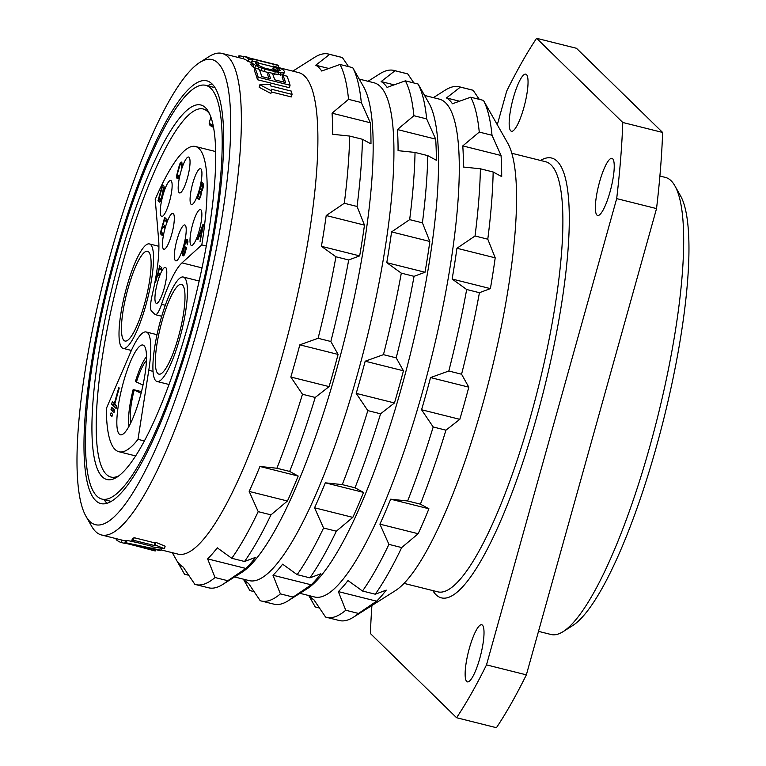 <?xml version="1.0" encoding="UTF-8"?>
<svg xmlns="http://www.w3.org/2000/svg" width="766" height="766" viewBox="0 0 766 766"><rect width="100%" height="100%" fill="white"/><g stroke="black" fill="none" stroke-linecap="round" stroke-linejoin="round"><path stroke-width="1.15" d="M659.899 176.036L665.405 177.415A235.593 50.642 -75.9 0 1 671.073 180.719A235.593 50.642 104.1 0 1 674.808 185.726L680.399 195.589A227.176 48.833 104.1 0 1 663.538 419.806A227.176 48.833 104.1 0 1 572.777 625.525L563.202 631.586A235.593 50.642 104.1 0 1 550.984 634.487L538.508 631.356M674.808 185.726A235.593 50.642 104.1 0 1 657.324 418.246A235.593 50.642 104.1 0 1 563.202 631.586M662.628 132.461L622.777 122.483L536.602 38.3L576.463 48.277L662.628 132.461A395.447 85.016 104.1 0 1 656.539 208.591L526.357 674.856A395.447 85.016 104.1 0 1 496.435 727.7L456.584 717.723L370.409 633.539A395.447 85.016 -75.9 0 1 371.912 605.504M536.602 38.3A395.447 85.016 -75.9 0 0 506.68 91.144L497.297 124.762M622.777 122.483A395.447 85.016 104.1 0 1 616.687 198.614L486.506 664.878A395.447 85.016 104.1 0 1 456.584 717.723M596.944 215.074A29.453 6.329 104.1 0 1 599.117 183.601A29.453 6.329 104.1 0 1 611.948 158.351A29.453 6.329 104.1 0 1 612.656 158.763A29.453 6.329 104.1 0 1 610.483 190.236A29.453 6.329 104.1 0 1 597.652 215.485A29.453 6.329 104.1 0 1 596.944 215.074M510.75 130.862A29.453 6.329 104.1 0 1 512.923 99.388A29.453 6.329 104.1 0 1 525.763 74.139A29.453 6.329 104.1 0 1 526.472 74.551A29.453 6.329 104.1 0 1 524.289 106.024A29.453 6.329 104.1 0 1 511.458 131.273A29.453 6.329 104.1 0 1 510.75 130.862M466.714 681.472A29.453 6.329 104.1 0 1 468.897 649.999A29.453 6.329 104.1 0 1 481.728 624.75A29.453 6.329 104.1 0 1 482.436 625.161A29.453 6.329 104.1 0 1 480.263 656.634A29.453 6.329 104.1 0 1 467.432 681.884A29.453 6.329 104.1 0 1 466.714 681.472M656.539 208.591L616.687 198.614M526.357 674.856L486.506 664.878M353.499 617.166L395.639 590.49A236.426 50.824 -75.9 0 0 490.096 376.384A236.426 50.824 -75.9 0 0 507.657 143.031L483.461 100.394A273.452 58.781 -75.9 0 1 492.011 135.266L501.041 155.488A259.99 55.889 -75.9 0 1 501.701 176.601L493.16 171.996A273.452 58.781 -75.9 0 1 487.789 239.193L495.2 257.836A259.99 55.889 -75.9 0 1 490.393 288.61L479.43 292.698A273.452 58.781 -75.9 0 1 461.572 374.22L468.802 387.156A259.99 55.889 -75.9 0 1 459.82 419.328L445.946 430.166A273.452 58.781 -75.9 0 1 420.39 504.162L428.922 508.777A259.99 55.889 -75.9 0 1 418.169 533.73L401.681 547.566A273.452 58.781 -75.9 0 1 375.273 594.215L386.246 590.117A259.99 55.889 -75.9 0 1 376.604 601.176L358.507 613.442A273.452 58.781 -75.9 0 1 353.499 617.166A273.452 58.781 -75.9 0 1 339.319 620.527L326.565 617.339A273.452 58.781 -75.9 0 0 345.753 610.243L358.507 613.442M326.565 617.339A273.452 58.781 -75.9 0 1 325.569 617.042L313.936 599.816A259.99 55.889 -75.9 0 1 310.814 597.432A259.99 55.889 -75.9 0 1 309.196 595.642M433.384 97.646L445.19 90.168A273.452 58.781 104.1 0 1 459.37 86.807A273.452 58.781 104.1 0 1 460.366 87.094L446.492 97.943A259.99 55.889 -75.9 0 1 449.613 100.327A259.99 55.889 -75.9 0 1 452.438 103.755L470.707 97.205A273.452 58.781 -75.9 0 1 479.257 132.078L462.779 145.904A259.99 55.889 -75.9 0 1 463.44 167.026L480.406 168.798A273.452 58.781 -75.9 0 1 475.035 235.995L456.938 248.261A259.99 55.889 -75.9 0 1 452.132 279.025L466.676 289.51A273.452 58.781 -75.9 0 1 448.819 371.022L430.54 377.571A259.99 55.889 -75.9 0 1 421.559 409.753L433.192 426.978A273.452 58.781 -75.9 0 1 407.636 500.974L390.66 499.193A259.99 55.889 -75.9 0 1 379.907 524.155L388.927 544.377A273.452 58.781 -75.9 0 1 362.519 591.017L347.984 580.542A259.99 55.889 -75.9 0 1 338.342 591.601L345.753 610.243M299.946 593.324L314.711 597.02A256.62 55.171 -75.9 0 0 426.547 376.987A256.62 55.171 -75.9 0 0 445.525 102.749A256.62 55.171 104.1 0 0 439.349 99.14L424.584 95.444M308.832 595.546L315.228 606.94L319.403 607.984M459.37 86.807L472.124 89.995A273.452 58.781 104.1 0 1 473.12 90.292L479.286 99.35M446.492 97.943L459.485 101.198M460.366 87.094L473.12 90.292M470.707 97.205L483.461 100.394M479.257 132.078L492.011 135.266M462.779 145.904L501.041 155.488M480.406 168.798L493.16 171.996M475.035 235.995L487.789 239.193M456.938 248.261L495.2 257.836M452.132 279.025L490.393 288.61M466.676 289.51L479.43 292.698M448.819 371.022L461.572 374.22M430.54 377.571L468.802 387.156M421.559 409.753L459.82 419.328M433.192 426.978L445.946 430.166M407.636 500.974L420.39 504.162M390.66 499.193L428.922 508.777M379.907 524.155L418.169 533.73M388.927 544.377L401.681 547.566M362.519 591.017L375.273 594.215M338.342 591.601L376.604 601.176M288.131 600.803L307.29 588.671A256.62 55.171 -75.9 0 0 409.82 356.286A256.62 55.171 -75.9 0 0 428.874 103.008L418.102 84.03A273.452 58.781 -75.9 0 1 426.652 118.902L435.672 139.125A259.99 55.889 -75.9 0 1 436.333 160.247L427.792 155.632A273.452 58.781 -75.9 0 1 422.42 222.829L429.841 241.472A259.99 55.889 -75.9 0 1 425.034 272.246L414.061 276.335A273.452 58.781 -75.9 0 1 396.204 357.856L403.443 370.792A259.99 55.889 -75.9 0 1 394.461 402.964L380.578 413.803A273.452 58.781 -75.9 0 1 355.022 487.798L363.563 492.414A259.99 55.889 -75.9 0 1 352.81 517.376L336.322 531.202A273.452 58.781 -75.9 0 1 309.914 577.851L320.877 573.753A259.99 55.889 -75.9 0 1 311.235 584.812L293.148 597.078A273.452 58.781 -75.9 0 1 288.131 600.803A273.452 58.781 -75.9 0 1 273.95 604.163L261.196 600.975A273.452 58.781 -75.9 0 0 280.394 593.88L293.148 597.078M261.196 600.975A273.452 58.781 -75.9 0 1 260.201 600.678L248.577 583.453A259.99 55.889 -75.9 0 1 245.455 581.068A259.99 55.889 -75.9 0 1 243.837 579.278M368.015 81.282L379.831 73.804A273.452 58.781 104.1 0 1 394.011 70.443A273.452 58.781 104.1 0 1 395.007 70.74L381.133 81.579A259.99 55.889 -75.9 0 1 384.245 83.963A259.99 55.889 -75.9 0 1 387.079 87.391L405.348 80.842A273.452 58.781 -75.9 0 1 413.899 115.714L397.41 129.55A259.99 55.889 -75.9 0 1 398.071 150.663L415.038 152.434A273.452 58.781 -75.9 0 1 409.666 219.631L391.579 231.897A259.99 55.889 -75.9 0 1 386.773 262.671L401.307 273.146A273.452 58.781 -75.9 0 1 383.45 354.658L365.181 361.207A259.99 55.889 -75.9 0 1 356.2 393.389L367.824 410.614A273.452 58.781 -75.9 0 1 342.268 484.61L325.301 482.829A259.99 55.889 -75.9 0 1 314.548 507.791L323.568 528.013A273.452 58.781 -75.9 0 1 297.16 574.653L282.616 564.178A259.99 55.889 -75.9 0 1 272.974 575.237L280.394 593.88M234.578 576.961L249.343 580.657A256.62 55.171 -75.9 0 0 361.188 360.623A256.62 55.171 -75.9 0 0 380.166 86.386A256.62 55.171 104.1 0 0 373.98 82.776L359.216 79.08M394.011 70.443L406.765 73.632A273.452 58.781 104.1 0 1 407.761 73.929L413.918 82.987M395.007 70.74L407.761 73.929M381.133 81.579L394.117 84.834M405.348 80.842L418.102 84.03M413.899 115.714L426.652 118.902M397.41 129.55L435.672 139.125M415.038 152.434L427.792 155.632M409.666 219.631L422.42 222.829M391.579 231.897L429.841 241.472M386.773 262.671L425.034 272.246M401.307 273.146L414.061 276.335M383.45 354.658L396.204 357.856M365.181 361.207L403.443 370.792M356.2 393.389L394.461 402.964M367.824 410.614L380.578 413.803M342.268 484.61L355.022 487.798M325.301 482.829L363.563 492.414M314.548 507.791L352.81 517.376M323.568 528.013L336.322 531.202M297.16 574.653L309.914 577.851M272.974 575.237L311.235 584.812M243.473 579.192L249.86 590.576L254.044 591.62M222.772 584.439L241.932 572.317A256.62 55.171 -75.9 0 0 344.451 339.922A256.62 55.171 -75.9 0 0 363.505 86.644L352.733 67.667A273.452 58.781 -75.9 0 1 361.293 102.539L370.313 122.761A259.99 55.889 -75.9 0 1 370.974 143.884L362.433 139.268A273.452 58.781 -75.9 0 1 357.061 206.466L364.472 225.118A259.99 55.889 -75.9 0 1 359.666 255.882L348.702 259.971A273.452 58.781 -75.9 0 1 330.845 341.492L338.074 354.428A259.99 55.889 -75.9 0 1 329.093 386.6L315.219 397.449A273.452 58.781 -75.9 0 1 289.663 471.435L298.194 476.05A259.99 55.889 -75.9 0 1 287.442 501.012L270.963 514.848A273.452 58.781 -75.9 0 1 244.546 561.488L255.518 557.389A259.99 55.889 -75.9 0 1 245.876 568.449L227.78 580.714A273.452 58.781 -75.9 0 1 222.772 584.439A273.452 58.781 -75.9 0 1 208.591 587.8L195.837 584.611A273.452 58.781 -75.9 0 0 215.026 577.526L227.78 580.714M195.837 584.611A273.452 58.781 -75.9 0 1 194.842 584.314L183.208 567.089A259.99 55.889 -75.9 0 1 180.087 564.705A259.99 55.889 -75.9 0 1 177.262 561.277L184.501 574.213L188.675 575.256M292.832 71.133L314.462 57.44A273.452 58.781 104.1 0 1 328.643 54.08A273.452 58.781 104.1 0 1 329.639 54.376L315.764 65.215A259.99 55.889 -75.9 0 1 318.886 67.599A259.99 55.889 -75.9 0 1 321.71 71.027L339.98 64.478A273.452 58.781 -75.9 0 1 348.54 99.35L332.051 113.186A259.99 55.889 -75.9 0 1 332.712 134.299L349.679 136.07A273.452 58.781 -75.9 0 1 344.307 203.268L326.211 215.533A259.99 55.889 -75.9 0 1 321.404 246.307L335.948 256.782A273.452 58.781 -75.9 0 1 318.091 338.294L299.812 344.844A259.99 55.889 -75.9 0 1 290.831 377.025L302.465 394.251A273.452 58.781 -75.9 0 1 276.909 468.246L259.933 466.475A259.99 55.889 -75.9 0 1 249.18 491.427L258.209 511.65A273.452 58.781 -75.9 0 1 231.792 558.29L217.257 547.814A259.99 55.889 -75.9 0 1 207.615 558.874L215.026 577.526M160.994 549.864L178.057 554.134A248.213 53.361 -75.9 0 0 286.225 341.31A248.213 53.361 -75.9 0 0 304.581 76.064A248.213 53.361 104.1 0 0 298.606 72.579L278.518 67.552M328.643 54.08L341.397 57.268A273.452 58.781 104.1 0 1 342.392 57.565L348.559 66.623M329.639 54.376L342.392 57.565M315.764 65.215L328.758 68.471M339.98 64.478L352.733 67.667M348.54 99.35L361.293 102.539M332.051 113.186L370.313 122.761M349.679 136.07L362.433 139.268M344.307 203.268L357.061 206.466M326.211 215.533L364.472 225.118M321.404 246.307L359.666 255.882M335.948 256.782L348.702 259.971M318.091 338.294L330.845 341.492M299.812 344.844L338.074 354.428M290.831 377.025L329.093 386.6M302.465 394.251L315.219 397.449M276.909 468.246L289.663 471.435M259.933 466.475L298.194 476.05M249.18 491.427L287.442 501.012M258.209 511.65L270.963 514.848M231.792 558.29L244.546 561.488M207.615 558.874L245.876 568.449M199.629 62.534L209.204 56.473A248.213 53.361 104.1 0 1 222.083 53.419A248.213 53.361 104.1 0 1 228.057 56.914A248.213 53.361 -75.9 0 1 209.702 322.16A248.213 53.361 -75.9 0 1 101.533 534.984A248.213 53.361 -75.9 0 1 95.549 531.489A248.213 53.361 104.1 0 1 91.614 526.223L86.022 516.361A239.796 51.552 104.1 0 1 103.822 279.686A239.796 51.552 104.1 0 1 199.629 62.534A239.796 51.552 104.1 0 1 217.841 62.956A239.796 51.552 -75.9 0 1 196.201 333.593A239.796 51.552 -75.9 0 1 89.823 521.455A239.796 51.552 104.1 0 1 86.022 516.361M258.678 63.157L273.395 66.834M243.703 56.234L247.092 57.086A250.731 53.898 -75.9 0 1 249.371 57.977L277.857 65.11A250.731 53.898 -75.9 0 1 278.68 65.57L250.185 58.436A250.731 53.898 -75.9 0 1 252.273 59.997L248.883 59.145A250.731 53.898 -75.9 0 0 243.703 56.234L243.023 58.666A248.213 53.361 104.1 0 1 248.203 61.558L251.392 62.362M138.177 542.816L127.003 540.384A248.213 53.361 104.1 0 1 125.71 540.499L125.021 542.96A250.731 53.898 -75.9 0 0 126.313 542.845L127.003 540.384M134.155 537.703A248.213 53.361 104.1 0 1 132.374 538.661L131.666 541.189A250.731 53.898 104.1 0 0 133.437 540.26L134.155 537.703L154.876 542.893A248.213 53.361 104.1 0 0 155.785 542.347L165.14 546.187L164.431 548.724L151.524 546.761L151.687 546.196M271.317 91.93L291.329 96.937L292.047 94.39L271.317 89.201A250.731 53.898 -75.9 0 1 271.604 90.905L259.865 84.758L270.388 84.404A250.731 53.898 -75.9 0 1 270.714 85.945L291.434 91.135A250.731 53.898 -75.9 0 1 292.047 94.39M259.865 84.758L259.157 87.295L270.886 93.462L271.604 90.905M257.481 79.731L289.366 87.717L290.065 85.227L258.18 77.242A250.731 53.898 -75.9 0 0 255.03 68.174L254.35 70.616A248.213 53.361 104.1 0 1 257.481 79.731L258.18 77.242M290.065 85.227A250.731 53.898 -75.9 0 0 286.915 76.16L282.845 75.145A250.731 53.898 -75.9 0 1 285.517 82.517L274.659 79.798A250.731 53.898 -75.9 0 0 272.38 73.306L268.301 72.282L267.621 74.733A248.213 53.361 104.1 0 1 269 78.381M282.845 75.145L282.166 77.577A248.213 53.361 104.1 0 1 283.927 82.115M284.291 72.224L284.425 71.516A250.731 53.898 -75.9 0 0 283.42 70.06L280.327 68.241L273.615 66.048A250.731 53.898 -75.9 0 1 274.343 66.853L279.351 69.036A250.731 53.898 -75.9 0 1 280.356 70.501L277.254 71.094L264.471 68.05L256.61 64.555A250.731 53.898 -75.9 0 0 255.605 63.099L258.736 62.946A250.731 53.898 -75.9 0 0 258.018 62.142L252.512 61.28L251.535 62.075A250.731 53.898 -75.9 0 1 252.541 63.54L258.678 67.102L265.093 69.227L278.556 72.425L284.291 72.224L283.621 74.647L282.683 75.049L272.533 73.689M259.483 70.079L268.215 72.607M251.631 61.5L250.855 64.488A248.213 53.361 104.1 0 1 251.87 65.953L255.135 68.203M258.736 62.946L258.065 65.359L257.51 65.254M273.615 66.048L272.945 68.461A248.213 53.361 104.1 0 1 273.663 69.266L278.671 71.458M95.664 500.543A217.917 46.85 -75.9 0 0 100.911 503.607A217.917 46.85 -75.9 0 0 195.885 316.751A217.917 46.85 -75.9 0 0 212 83.877A217.917 46.85 -75.9 0 0 206.753 80.813A217.917 46.85 -75.9 0 0 111.779 267.66A217.917 46.85 -75.9 0 0 95.664 500.543M212.029 83.896A217.917 46.85 -75.9 0 0 207.691 85.811M104.099 499.623A217.917 46.85 -75.9 0 0 107.02 503.367M210.765 88.301A213.293 45.855 -75.9 0 0 205.633 85.304A213.293 45.855 -75.9 0 0 112.669 268.186A213.293 45.855 -75.9 0 0 96.899 496.119A213.293 45.855 104.1 0 0 102.041 499.116A213.293 45.855 104.1 0 0 194.995 316.224A213.293 45.855 104.1 0 0 210.765 88.301M205.374 107.604A193.099 41.508 104.1 0 1 208.438 111.702A193.099 41.508 104.1 0 1 194.104 302.283A193.099 41.508 104.1 0 1 116.959 477.151A193.099 41.508 104.1 0 1 102.29 476.806A193.099 41.508 -75.9 0 1 119.716 258.879A193.099 41.508 -75.9 0 1 205.374 107.604M118.902 475.791A189.729 40.79 104.1 0 1 110.946 477.055A189.729 40.79 104.1 0 1 106.378 474.393A189.729 40.79 -75.9 0 1 120.406 271.633A189.729 40.79 -75.9 0 1 203.095 108.954A189.729 40.79 -75.9 0 1 207.663 111.616A189.729 40.79 104.1 0 1 209.52 113.818M213.168 125.768L209.147 123.192L210.851 117.102M209.147 123.192L210.028 125.48L213.484 127.405L211.368 124.935M137.995 439.349L148.776 370.304A59.738 12.84 -75.9 0 0 146.172 331.975A59.738 12.84 -75.9 0 0 130.498 352.446L106.369 408.46A163.225 35.092 -75.9 0 0 115.044 449.45A163.225 35.092 104.1 0 0 118.979 451.749A163.225 35.092 104.1 0 0 137.995 439.349L144.448 440.967M144.018 345.686A46.276 9.948 104.1 0 1 140.599 395.141A46.276 9.948 104.1 0 1 120.425 434.82A46.276 9.948 104.1 0 1 119.314 434.169A46.276 9.948 104.1 0 1 122.732 384.714A46.276 9.948 104.1 0 1 142.907 345.035A46.276 9.948 104.1 0 1 144.018 345.686M118.787 387.586L114.297 403.672L112.296 401.719L111.616 404.132L116.078 408.489L116.748 406.076L114.747 404.113L119.237 388.027L118.787 387.586M111.692 407.263L111.013 409.676L113.99 412.587L114.661 410.174L111.692 407.263M111.08 412.817L110.409 415.229L111.893 416.685L112.573 414.272L111.08 412.817M160.659 319.968A53.85 11.576 -75.9 0 0 157.097 381.506A53.85 11.576 -75.9 0 0 179.684 338.562A53.85 11.576 -75.9 0 0 183.246 277.024A53.85 11.576 -75.9 0 0 160.659 319.968M182.528 285.029A46.276 9.948 104.1 0 1 179.1 334.474A46.276 9.948 104.1 0 1 158.935 374.153A46.276 9.948 104.1 0 1 157.825 373.502A46.276 9.948 104.1 0 1 161.243 324.056A46.276 9.948 104.1 0 1 181.408 284.377A46.276 9.948 104.1 0 1 182.528 285.029M148.633 251.909A46.276 9.948 104.1 0 1 145.214 301.364A46.276 9.948 104.1 0 1 125.04 341.042A46.276 9.948 104.1 0 1 123.929 340.391A46.276 9.948 104.1 0 1 127.347 290.936A46.276 9.948 104.1 0 1 147.522 251.258A46.276 9.948 104.1 0 1 148.633 251.909M126.763 286.857A53.85 11.576 -75.9 0 0 123.202 348.386A53.85 11.576 -75.9 0 0 145.789 305.442A53.85 11.576 -75.9 0 0 149.36 243.914A53.85 11.576 -75.9 0 0 126.763 286.857M129.052 426.26A39.545 8.503 104.1 0 1 133.16 389.559L141.49 391.646M142.993 385.106L135.41 381.516A39.545 8.503 104.1 0 1 146.478 356.65M141.088 393.245L133.16 389.559M161.722 316.262L155.402 314.682A16.823 3.619 -75.9 0 1 155 314.443L151.448 310.977A16.823 3.619 -75.9 0 1 152.166 295.13A70.673 15.196 -75.9 0 0 158.658 240.074L155.22 199.39A151.448 32.555 104.1 0 1 195.397 146.488A151.448 32.555 104.1 0 1 201.803 244.9L206.246 246.01M201.803 244.9L181.992 262.872A70.673 15.196 -75.9 0 0 161.549 304.303L165.303 305.241M155.402 314.682A16.823 3.619 -75.9 0 0 161.549 304.303M165.801 267.66A18.508 3.983 104.1 0 1 166.098 268.052A18.508 3.983 104.1 0 1 164.719 286.331A18.508 3.983 104.1 0 1 157.327 303.087A18.508 3.983 104.1 0 1 155.919 303.058A18.508 3.983 104.1 0 1 157.595 282.166A18.508 3.983 104.1 0 1 165.801 267.66M185.228 225.214A18.508 3.983 104.1 0 1 185.516 225.606A18.508 3.983 104.1 0 1 184.146 243.875A18.508 3.983 104.1 0 1 176.745 260.632A18.508 3.983 104.1 0 1 175.337 260.603A18.508 3.983 104.1 0 1 177.013 239.71A18.508 3.983 104.1 0 1 185.228 225.214M189.049 157.289A18.508 3.983 104.1 0 1 189.346 157.681A18.508 3.983 104.1 0 1 187.976 175.95A18.508 3.983 104.1 0 1 180.575 192.706A18.508 3.983 104.1 0 1 179.167 192.678A18.508 3.983 104.1 0 1 180.843 171.785A18.508 3.983 104.1 0 1 189.049 157.289M171.153 180.747A18.508 3.983 104.1 0 1 171.44 181.14A18.508 3.983 104.1 0 1 170.071 199.409A18.508 3.983 104.1 0 1 162.67 216.175A18.508 3.983 104.1 0 1 161.272 216.136A18.508 3.983 104.1 0 1 162.938 195.244A18.508 3.983 104.1 0 1 171.153 180.747M200.941 168.903A18.508 3.983 104.1 0 1 201.238 169.296A18.508 3.983 104.1 0 1 199.869 187.565A18.508 3.983 104.1 0 1 192.467 204.331A18.508 3.983 104.1 0 1 191.06 204.292A18.508 3.983 104.1 0 1 192.735 183.409A18.508 3.983 104.1 0 1 200.941 168.903M200.884 209.788A18.508 3.983 104.1 0 1 201.171 210.19A18.508 3.983 104.1 0 1 199.802 228.459A18.508 3.983 104.1 0 1 192.4 245.216A18.508 3.983 104.1 0 1 191.002 245.187A18.508 3.983 104.1 0 1 192.668 224.294A18.508 3.983 104.1 0 1 200.884 209.788M173.336 213.59A18.508 3.983 104.1 0 1 173.623 213.982A18.508 3.983 104.1 0 1 172.254 232.251A18.508 3.983 104.1 0 1 164.853 249.017A18.508 3.983 104.1 0 1 163.445 248.988A18.508 3.983 104.1 0 1 165.121 228.096A18.508 3.983 104.1 0 1 173.336 213.59M203.536 224.677L203.038 224.189L197.561 239.308L197.934 239.672L199.323 235.804L200.568 237.02L200.041 241.73L203.536 224.677M201.544 191.787L203.057 188.043L203.517 184.137L201.822 182.04L197.322 198.126L199.217 199.543L200.673 196.603L201.544 191.787L199.706 191.309L200.884 192.458L200.836 196.01M178.947 177.118L179.483 175.471L179.11 175.108L178.038 176.678L177.329 175.548L177.501 173.528L180.106 164.757L180.833 164.154L181.389 164.7L181.676 167.601L182.231 164.211L181.398 162.095L179.426 164.958L176.774 175.002L176.908 178.181L177.875 178.689L178.947 177.118M163.991 186.042L162.507 184.587L158.016 200.673L159.5 202.128L160.353 201.649L162.028 197.618L164.135 189.221L163.991 186.042M162.43 235.698L163.005 233.649L161.147 231.83L162.67 226.353L164.288 227.933L164.853 225.874L163.244 224.304L164.489 219.852L166.346 221.671L166.921 219.612L164.69 217.439L160.199 233.525L162.43 235.698M187.364 244.814L187.641 239.863L186.684 239.356L185.104 242.171L182.461 252.225L182.385 254.762L183.151 255.949L184.625 254.341L186.502 247.897L185.573 246.987L184.443 253.287L183.725 253.891L183.017 252.77L185.382 242.879L186.511 241.367L187.364 244.814M155.584 282.252L157.681 274.716L159.29 276.296L159.864 274.238L158.256 272.667L159.5 268.215L161.358 270.034L161.932 267.976L159.701 265.802L155.584 282.252M199.323 235.804L201.161 236.263M200.884 235.583L199.773 234.501L202.904 225.798L201.276 235.689M197.322 198.126L199.763 198.739M202.789 185.611L201.458 190.399L200.28 189.25L201.611 184.462L203.43 185.765M201.611 184.462L203.497 184.932M201.458 190.399L202.224 190.59M201.736 190.236L202.32 190.389M202.052 189.681L202.54 189.796M202.885 186.128L203.373 186.253M200.395 195.895L199.447 197.59L198.27 196.441L199.706 191.309M200.041 196.862L200.529 196.986M199.725 197.427L200.319 197.571M199.447 197.59L200.223 197.781M200.884 192.458L201.525 192.611M200.97 192.975L201.458 193.099M176.908 178.181L178.085 178.478M176.697 177.54L178.459 177.98M176.64 176.611L178.909 177.185M176.774 175.002L177.339 175.146M179.426 164.958L179.962 165.092M179.924 163.704L182.222 164.278M180.556 162.584L182.069 162.957M180.996 162.133L181.599 162.287M181.542 165.284L182.126 165.427M181.389 164.7L182.174 164.891M180.833 164.154L182.203 164.499M178.038 176.678L179.005 176.917M178.382 176.573L179.062 176.745M178.765 176.075L179.244 176.19M158.016 200.673L160.534 201.305M163.426 188.091L161.655 197.255L160.075 200.079L158.964 198.988L162.306 187.009L164.211 188.292M162.306 187.009L164.259 187.498M163.57 188.675L164.163 188.829M163.57 189.547L164.058 189.671M160.793 199.476L161.348 199.61M160.42 199.974L161.128 200.156M160.075 200.079L161.061 200.319M160.199 233.525L162.852 234.185M164.489 219.852L166.701 220.407M162.67 226.353L164.585 226.832M187.22 242.496L187.814 242.65M187.067 241.912L187.862 242.113M186.511 241.367L187.89 241.711M183.725 253.891L184.692 254.14M184.07 253.795L184.75 253.967M184.443 253.287L184.941 253.412M184.999 249.046L186.109 249.323M182.595 255.404L183.773 255.7M182.385 254.762L184.146 255.202M182.327 253.833L184.596 254.398M182.461 252.225L183.017 252.359M185.104 242.171L185.64 242.305M185.611 240.926L187.909 241.501M186.243 239.796L187.747 240.179M186.684 239.356L187.277 239.509M157.681 274.716L159.596 275.195M159.5 268.215L161.712 268.77M114.297 403.672L114.833 403.806M111.616 404.132L114.804 404.927L116.585 406.669M114.977 404.333L114.804 404.927M114.373 409.887L114.498 410.767M111.013 409.676L114.201 410.48M110.409 415.229L112.181 415.679M116.432 538.709L116.183 539.628A250.731 53.898 -75.9 0 0 121.354 542.539L122.033 540.116M132.805 545.086L124.829 543.084M125.423 540.959L124.753 543.391L121.354 542.539M126.313 542.845L160.898 550.218A250.731 53.898 -75.9 0 1 159.864 550.515L151.055 548.628A250.731 53.898 -75.9 0 1 147.819 548.906L155.345 550.907A250.731 53.898 -75.9 0 1 154.426 550.792L125.021 542.96M145.262 548.226A250.731 53.898 -75.9 0 0 148.173 547.977L128.382 543.601L145.262 548.226L145.502 547.393M160.898 550.218L161.434 548.293M155.345 550.907L155.699 549.624M131.666 541.189L152.396 546.369A250.731 53.898 104.1 0 1 151.524 546.761M133.437 540.26L154.167 545.449A250.731 53.898 104.1 0 0 155.077 544.904L164.431 548.724M154.167 545.449L154.876 542.893M155.077 544.904L155.785 542.347M255.03 68.174L259.1 69.199A250.731 53.898 -75.9 0 1 261.771 76.571L270.59 78.783A250.731 53.898 -75.9 0 0 268.301 72.282M274.343 66.853L273.663 69.266M283.363 72.617L282.683 75.049M281.065 72.703L280.385 75.135M278.556 72.425L277.876 74.848M275.262 71.774L274.592 74.206M265.093 69.227L264.414 71.659M261.599 68.174L260.919 70.606M258.678 67.102L258.161 68.959M255.547 65.656L254.867 68.078M253.766 64.583L253.086 67.006M252.541 63.54L251.87 65.953M251.535 62.075L250.855 64.488M256.821 62.573L256.371 64.181M255.815 62.668L255.672 63.185M279.351 69.036L278.738 71.2M278.202 68.27L277.531 70.683M276.497 67.504L275.817 69.917M248.883 59.145L248.203 61.558M278.68 65.57L278.163 67.418M252.273 59.997L251.87 61.433M243.588 56.636L240.036 55.822A250.731 53.898 -75.9 0 0 238.743 55.928L238.312 57.488M240.036 55.822L239.49 57.776M274.324 64.229L249.352 57.977M432.828 590.596A226.755 48.746 -75.9 0 0 436.065 594.789A226.755 48.746 -75.9 0 0 536.66 417.154A226.755 48.746 -75.9 0 0 557.121 161.233A226.755 48.746 -75.9 0 0 540.509 160.458M404.084 583.395L437.97 591.879A221.709 47.664 -75.9 0 0 534.601 401.786A221.709 47.664 -75.9 0 0 550.993 164.862A221.709 47.664 -75.9 0 0 545.651 161.741L511.765 153.257M148.776 370.304L153.076 371.376M130.842 422.775A34.413 7.401 104.1 0 1 134.069 390.449M136.319 382.406A34.413 7.401 104.1 0 1 146.411 360.566M181.992 262.872L201.994 267.88M308.746 595.527L313.39 603.713M243.377 579.163L248.021 587.35M172.283 552.698L182.662 570.986M222.083 53.419L243.023 58.666M101.533 534.984L125.576 540.997M214.949 87.63L205.633 85.304M111.357 501.443L102.041 499.116M135.706 455.933L118.979 451.749M157.03 334.694L146.172 331.975M169.066 384.494L157.097 381.506M199.15 281.007L183.246 277.024M131.379 350.435L123.202 348.386M158.907 246.307L149.36 243.914M195.397 146.488L215.591 151.544"/></g></svg>

